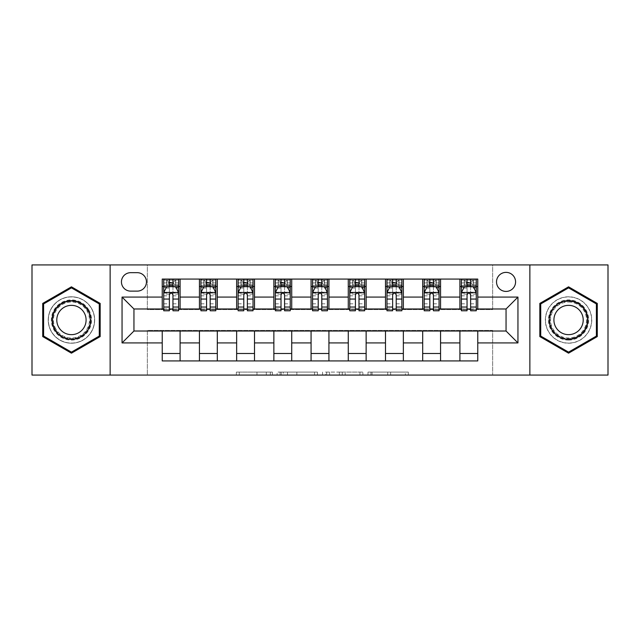 <?xml version="1.0" encoding="UTF-8"?>
<svg xmlns="http://www.w3.org/2000/svg" width="640" height="640" viewBox="0 0 640 640"><rect width="100%" height="100%" fill="white"/><g stroke="black" fill="none" stroke-linecap="round" stroke-linejoin="round"><path stroke-width="0.48" stroke-dasharray="3.2 2.4" d="M272.376 375.072L239.28 375.072L272.376 375.072L272.376 372.096L256.96 372.096L256.96 375.072L256.96 372.096L272.376 372.096L272.376 375.072L272.376 372.096L256.96 372.096L256.96 375.072L256.96 372.096L272.376 372.096L239.28 372.096L272.376 372.096M568.56 296.784A23.216 23.216 0 0 0 545.336 320A23.216 23.216 0 0 0 568.56 343.216A23.216 23.216 0 0 0 591.776 320A23.216 23.216 0 0 0 568.56 296.784A23.216 23.216 0 0 0 545.336 320A23.216 23.216 0 0 0 568.56 343.216A23.216 23.216 0 0 0 591.776 320A23.216 23.216 0 0 0 568.56 296.784M506.048 272.376A9.528 9.528 0 0 0 496.52 281.896A9.528 9.528 0 0 0 506.048 291.424A9.528 9.528 0 0 0 515.576 281.896A9.528 9.528 0 0 0 506.048 272.376M71.44 343.216A23.216 23.216 0 0 1 48.224 320A23.216 23.216 0 0 1 71.44 296.784A23.216 23.216 0 0 0 48.224 320A23.216 23.216 0 0 0 71.44 343.216A23.216 23.216 0 0 0 94.664 320A23.216 23.216 0 0 0 71.44 296.784A23.216 23.216 0 0 1 94.664 320A23.216 23.216 0 0 1 71.44 343.216M405.392 375.072L370.912 375.072L405.392 375.072L405.392 372.096L390.64 372.096L408.312 372.096L408.312 375.072L408.312 372.096L370.912 372.096L408.312 372.096L408.312 375.072L408.312 372.096L405.392 372.096L405.392 375.072M387.712 375.072L372.08 375.072L387.712 375.072L387.712 372.096L390.64 372.096L387.712 372.096L387.712 375.072L387.712 372.096L372.08 372.096L372.08 375.072L372.08 372.096L387.712 372.096L387.712 375.072M367.992 375.072L370.912 375.072L367.992 375.072L367.992 372.096L370.912 372.096L367.992 372.096L367.992 375.072M236.36 375.072L239.28 375.072L236.36 375.072L236.36 372.096L239.28 372.096L236.36 372.096L236.36 375.072M32 375.072L147.352 375.072L147.352 330.416L492.648 330.416L492.648 375.072L147.352 375.072L147.352 330.416L492.648 330.416L492.648 375.072L608 375.072L608 264.928L492.648 264.928L492.648 309.584L147.352 309.584L147.352 264.928L492.648 264.928L492.648 309.584L147.352 309.584L147.352 264.928L32 264.928L32 375.072M317.44 375.072L314.52 375.072L317.44 375.072L317.44 372.096L317.44 375.072M280.04 375.072L314.52 375.072L277.12 375.072L280.04 375.072L280.04 372.096L317.44 372.096L277.12 372.096L277.12 375.072L277.12 372.096L280.04 372.096L280.04 375.072M325.48 375.072L362.88 375.072L322.56 375.072L325.48 375.072L325.48 372.096L362.88 372.096L362.88 375.072L362.88 372.096L345.2 372.096L345.2 375.072M162.232 353.488L180.096 353.488L180.096 360.928L162.232 360.928L162.232 331.016M199.44 360.928L199.44 353.488L217.304 353.488L217.304 360.928L180.096 360.928M236.648 360.928L236.648 353.488L254.512 353.488L254.512 360.928L217.304 360.928M273.864 360.928L273.864 353.488L291.72 353.488L291.72 360.928L254.512 360.928M311.072 360.928L311.072 353.488L328.928 353.488L328.928 360.928L291.72 360.928M348.28 360.928L348.28 353.488L366.136 353.488L366.136 360.928L328.928 360.928M385.488 360.928L385.488 353.488L403.352 353.488L403.352 360.928L366.136 360.928M422.696 360.928L422.696 353.488L440.56 353.488L440.56 360.928L403.352 360.928M459.904 360.928L459.904 353.488L477.768 353.488L477.768 360.928L440.56 360.928M162.232 279.072L180.096 279.072L180.096 286.512L162.232 286.512L162.232 279.072M199.44 279.072L217.304 279.072L217.304 286.512L199.44 286.512L199.44 279.072L180.096 279.072M236.648 279.072L254.512 279.072L254.512 286.512L236.648 286.512L236.648 279.072L217.304 279.072M273.864 279.072L291.72 279.072L291.72 286.512L273.864 286.512L273.864 279.072L254.512 279.072M311.072 279.072L328.928 279.072L328.928 286.512L311.072 286.512L311.072 279.072L291.72 279.072M348.28 279.072L366.136 279.072L366.136 286.512L348.28 286.512L348.28 279.072L328.928 279.072M385.488 279.072L403.352 279.072L403.352 286.512L385.488 286.512L385.488 279.072L366.136 279.072M422.696 279.072L440.56 279.072L440.56 286.512L422.696 286.512L422.696 279.072L403.352 279.072M459.904 279.072L477.768 279.072L477.768 286.512L459.904 286.512L459.904 279.072L440.56 279.072M133.952 308.984L133.952 331.016L506.048 331.016L506.048 308.984L133.952 308.984M461.392 308.984L467.048 308.984M470.624 308.984L476.28 308.984M424.184 308.984L429.84 308.984M433.416 308.984L439.072 308.984M386.976 308.984L392.632 308.984M396.208 308.984L401.864 308.984M349.768 308.984L355.424 308.984M358.992 308.984L364.648 308.984M312.56 308.984L318.216 308.984M321.784 308.984L327.44 308.984M275.352 308.984L281.008 308.984M284.576 308.984L290.232 308.984M238.136 308.984L243.792 308.984M247.368 308.984L253.024 308.984M200.928 308.984L206.584 308.984M210.16 308.984L215.816 308.984M163.72 308.984L169.376 308.984M172.952 308.984L178.608 308.984M162.232 308.984L162.232 286.512M180.096 308.984L180.096 286.512M172.952 286.512L163.72 286.512L163.72 282.936L169.376 282.936L169.376 279.072L178.608 279.072L163.72 279.072L163.72 286.512L169.376 286.512M180.096 353.488L180.096 331.016M199.44 308.984L199.44 286.512M217.304 308.984L217.304 286.512M210.16 286.512L200.928 286.512L200.928 282.936L206.584 282.936L206.584 279.072L215.816 279.072L200.928 279.072L200.928 286.512L206.584 286.512M217.304 353.488L217.304 331.016M199.44 353.488L199.44 331.016M236.648 353.488L236.648 331.016M254.512 353.488L254.512 331.016M236.648 308.984L236.648 286.512M254.512 308.984L254.512 286.512M247.368 286.512L238.136 286.512L238.136 282.936L243.792 282.936L243.792 279.072L253.024 279.072L238.136 279.072L238.136 286.512L243.792 286.512M273.864 353.488L273.864 331.016M291.72 353.488L291.72 331.016M273.864 308.984L273.864 286.512M291.72 308.984L291.72 286.512M284.576 286.512L275.352 286.512L275.352 282.936L281.008 282.936L281.008 279.072L290.232 279.072L275.352 279.072L275.352 286.512L281.008 286.512M311.072 353.488L311.072 331.016M328.928 353.488L328.928 331.016M311.072 308.984L311.072 286.512M328.928 308.984L328.928 286.512M321.784 286.512L312.56 286.512L312.56 282.936L318.216 282.936L318.216 279.072L327.44 279.072L312.56 279.072L312.56 286.512L318.216 286.512M348.28 353.488L348.28 331.016M366.136 353.488L366.136 331.016M348.28 308.984L348.28 286.512M366.136 308.984L366.136 286.512M358.992 286.512L349.768 286.512L349.768 282.936L355.424 282.936L355.424 279.072L364.648 279.072L349.768 279.072L349.768 286.512L355.424 286.512M385.488 353.488L385.488 331.016M403.352 353.488L403.352 331.016M385.488 308.984L385.488 286.512M403.352 308.984L403.352 286.512M396.208 286.512L386.976 286.512L386.976 282.936L392.632 282.936L392.632 279.072L401.864 279.072L386.976 279.072L386.976 286.512L392.632 286.512M422.696 353.488L422.696 331.016M440.56 353.488L440.56 331.016M422.696 308.984L422.696 286.512M440.56 308.984L440.56 286.512M433.416 286.512L424.184 286.512L424.184 282.936L429.84 282.936L429.84 279.072L439.072 279.072L424.184 279.072L424.184 286.512L429.84 286.512M459.904 353.488L459.904 331.016M477.768 353.488L477.768 331.016M459.904 308.984L459.904 286.512M477.768 308.984L477.768 286.512M470.624 286.512L461.392 286.512L461.392 282.936L467.048 282.936L467.048 279.072L476.28 279.072L461.392 279.072L461.392 286.512L467.048 286.512M130.68 272.672A9.224 9.224 0 0 0 121.448 281.896A9.224 9.224 0 0 0 130.68 291.128L137.224 291.128A9.224 9.224 0 0 0 146.456 281.896A9.224 9.224 0 0 0 137.224 272.672L130.68 272.672M110.136 375.072L110.136 264.928M529.864 264.928L529.864 375.072M42.72 336.584L71.44 353.168L100.168 336.584L100.168 303.416L71.44 286.832L42.72 303.416L42.72 336.584M597.28 336.584L597.28 303.416L568.56 286.832L539.832 303.416L539.832 336.584L568.56 353.168L597.28 336.584M283.256 375.072L287.496 375.072L283.256 375.072L283.256 372.096L281.216 372.096L281.216 375.072L281.216 372.096L287.496 372.096L283.256 372.096L283.256 375.072M287.496 375.072L296.848 375.072L287.496 375.072L287.496 372.096L296.848 372.096L296.848 375.072L296.848 372.096L287.496 372.096L287.496 375.072M325.48 372.096L342.28 372.096L342.28 375.072L342.28 372.096L339.36 372.096L342.28 372.096L342.28 375.072L342.28 372.096L345.2 372.096M326.648 372.096L326.648 375.072L326.648 372.096M322.56 372.096L322.56 375.072L322.56 372.096M163.72 292.616L163.72 306.904L163.72 292.616L166.696 286.664L175.624 286.664L178.608 292.616L178.608 306.904L178.608 292.616M163.72 310.776L163.72 282.936L178.608 282.936L178.608 286.512L163.72 286.512L164.44 285.472L177.888 285.472L164.44 285.472M178.608 310.776L178.608 282.936L172.952 282.936L172.952 279.072M173.392 282.344L173.392 283.24L168.928 283.24L168.928 282.344L173.392 282.344L175.624 280.112L175.624 285.472L175.624 280.112L177.888 280.112L178.608 279.072L178.608 286.512L177.888 285.472M169.376 310.776L169.376 294.112L163.72 294.112M163.72 293.072L169.376 293.072L169.376 306.904L169.376 294.848C170.568 292.592 171.752 292.592 172.952 294.848L172.952 306.904L172.952 293.072L178.608 293.072M175.624 280.112L164.44 280.112L163.72 279.072L169.376 279.072M169.376 282.936L169.376 294.112M178.608 294.112L172.952 294.112L172.952 282.936M169.376 293.072L169.376 286.664M172.952 286.664L172.952 293.072M172.952 294.112L172.952 310.776M168.928 282.344L166.696 280.112L166.696 285.472L168.928 283.24M166.696 280.112L166.696 285.472L166.696 280.112M164.44 280.112L177.888 280.112M175.624 285.472L173.392 283.24M200.928 292.616L200.928 306.904L200.928 292.616L203.904 286.664L212.84 286.664L215.816 292.616L215.816 306.904L215.816 292.616M200.928 310.776L200.928 282.936L215.816 282.936L215.816 286.512L200.928 286.512L201.648 285.472L215.096 285.472L201.648 285.472M215.816 310.776L215.816 282.936L210.16 282.936L210.16 279.072M210.608 282.344L210.608 283.24L206.136 283.24L206.136 282.344L210.608 282.344L212.84 280.112L212.84 285.472L212.84 280.112L215.096 280.112L215.816 279.072L215.816 286.512L215.096 285.472M206.584 310.776L206.584 294.112L200.928 294.112M200.928 293.072L206.584 293.072L206.584 306.904L206.584 294.848C207.776 292.592 208.968 292.592 210.16 294.848L210.16 306.904L210.16 293.072L215.816 293.072M212.84 280.112L201.648 280.112L200.928 279.072L206.584 279.072M206.584 282.936L206.584 294.112M215.816 294.112L210.16 294.112L210.16 282.936M206.584 293.072L206.584 286.664M210.16 286.664L210.16 293.072M210.16 294.112L210.16 310.776M206.136 282.344L203.904 280.112L203.904 285.472L206.136 283.24M203.904 280.112L203.904 285.472M201.648 280.112L215.096 280.112M212.84 285.472L210.608 283.24M238.136 292.616L238.136 306.904L238.136 292.616L241.12 286.664L250.048 286.664L253.024 292.616L253.024 306.904L253.024 292.616M238.136 310.776L238.136 282.936L253.024 282.936L253.024 286.512L238.136 286.512L238.856 285.472L252.304 285.472L238.856 285.472M253.024 310.776L253.024 282.936L247.368 282.936L247.368 279.072M247.816 282.344L247.816 283.24L243.352 283.24L243.352 282.344L247.816 282.344L250.048 280.112L250.048 285.472L250.048 280.112L252.304 280.112L253.024 279.072L253.024 286.512L252.304 285.472M243.792 310.776L243.792 294.112L238.136 294.112M238.136 293.072L243.792 293.072L243.792 306.904L243.792 294.848C244.984 292.592 246.176 292.592 247.368 294.848L247.368 306.904L247.368 293.072L253.024 293.072M250.048 280.112L238.856 280.112L238.136 279.072L243.792 279.072M243.792 282.936L243.792 294.112M253.024 294.112L247.368 294.112L247.368 282.936M243.792 293.072L243.792 286.664M247.368 286.664L247.368 293.072M247.368 294.112L247.368 310.776M243.352 282.344L241.12 280.112L241.12 285.472L243.352 283.24M241.12 280.112L241.12 285.472M238.856 280.112L252.304 280.112M250.048 285.472L247.816 283.24M275.352 292.616L275.352 306.904L275.352 292.616L278.328 286.664L287.256 286.664L290.232 292.616L290.232 306.904L290.232 292.616M275.352 310.776L275.352 282.936L290.232 282.936L290.232 286.512L275.352 286.512L276.072 285.472L289.512 285.472L276.072 285.472M290.232 310.776L290.232 282.936L284.576 282.936L284.576 279.072M285.024 282.344L285.024 283.24L280.56 283.24L280.56 282.344L285.024 282.344L287.256 280.112L287.256 285.472L287.256 280.112L289.512 280.112L290.232 279.072L290.232 286.512L289.512 285.472M281.008 310.776L281.008 294.112L275.352 294.112M275.352 293.072L281.008 293.072L281.008 306.904L281.008 294.848C282.192 292.592 283.384 292.592 284.576 294.848L284.576 306.904L284.576 293.072L290.232 293.072M287.256 280.112L276.072 280.112L275.352 279.072L281.008 279.072M281.008 282.936L281.008 294.112M290.232 294.112L284.576 294.112L284.576 282.936M281.008 293.072L281.008 286.664M284.576 286.664L284.576 293.072M284.576 294.112L284.576 310.776M280.56 282.344L278.328 280.112L278.328 285.472L280.56 283.24M278.328 280.112L278.328 285.472M276.072 280.112L289.512 280.112M287.256 285.472L285.024 283.24M312.56 292.616L312.56 306.904L312.56 292.616L315.536 286.664L324.464 286.664L327.44 292.616L327.44 306.904L327.44 292.616M312.56 310.776L312.56 282.936L327.44 282.936L327.44 286.512L312.56 286.512L313.28 285.472L326.72 285.472L313.28 285.472M327.44 310.776L327.44 282.936L321.784 282.936L321.784 279.072M322.232 282.344L322.232 283.24L317.768 283.24L317.768 282.344L322.232 282.344L324.464 280.112L324.464 285.472L324.464 280.112L326.72 280.112L327.44 279.072L327.44 286.512L326.72 285.472M318.216 310.776L318.216 294.112L312.56 294.112M312.56 293.072L318.216 293.072L318.216 306.904L318.216 294.848C319.4 292.592 320.592 292.592 321.784 294.848L321.784 306.904L321.784 293.072L327.44 293.072M324.464 280.112L313.28 280.112L312.56 279.072L318.216 279.072M318.216 282.936L318.216 294.112M327.44 294.112L321.784 294.112L321.784 282.936M318.216 293.072L318.216 286.664M321.784 286.664L321.784 293.072M321.784 294.112L321.784 310.776M317.768 282.344L315.536 280.112L315.536 285.472L317.768 283.24M315.536 280.112L315.536 285.472M313.28 280.112L326.72 280.112M324.464 285.472L322.232 283.24M88.84 309.952A20.096 20.096 0 0 0 61.392 302.6A20.096 20.096 0 0 0 54.04 330.048A20.096 20.096 0 0 0 81.488 337.4A20.096 20.096 0 0 0 88.84 309.952M55.328 329.304A18.608 18.608 0 0 1 62.136 303.888A18.608 18.608 0 0 1 87.552 310.696A18.608 18.608 0 0 0 62.136 303.888A18.608 18.608 0 0 0 55.328 329.304A18.608 18.608 0 0 0 80.744 336.112A18.608 18.608 0 0 0 87.552 310.696A18.608 18.608 0 0 1 80.744 336.112A18.608 18.608 0 0 1 55.328 329.304A18.608 18.608 0 0 0 80.744 336.112A18.608 18.608 0 0 0 87.552 310.696M84.128 312.672A14.648 14.648 0 0 0 64.12 307.312A14.648 14.648 0 0 0 58.752 327.328A14.648 14.648 0 0 0 78.768 332.688A14.648 14.648 0 0 0 84.128 312.672M91.424 308.464A23.072 23.072 0 0 1 82.976 339.976A23.072 23.072 0 0 1 51.464 331.536A23.072 23.072 0 0 1 59.904 300.024A23.072 23.072 0 0 1 91.424 308.464A23.072 23.072 0 0 1 82.976 339.976A23.072 23.072 0 0 1 51.464 331.536A23.072 23.072 0 0 1 59.904 300.024A23.072 23.072 0 0 1 91.424 308.464M71.44 352.136L43.608 336.072L43.608 303.928L71.44 287.864L99.272 303.928L99.272 336.072L71.44 352.136M568.56 340.096A20.096 20.096 0 0 0 588.648 320A20.096 20.096 0 0 0 568.56 299.904A20.096 20.096 0 0 0 548.464 320A20.096 20.096 0 0 0 568.56 340.096M568.56 301.392A18.608 18.608 0 0 1 587.16 320A18.608 18.608 0 0 1 568.56 338.608A18.608 18.608 0 0 0 587.16 320A18.608 18.608 0 0 0 568.56 301.392A18.608 18.608 0 0 0 549.952 320A18.608 18.608 0 0 0 568.56 338.608A18.608 18.608 0 0 1 549.952 320A18.608 18.608 0 0 1 568.56 301.392A18.608 18.608 0 0 0 549.952 320A18.608 18.608 0 0 0 568.56 338.608M568.56 334.648A14.648 14.648 0 0 0 583.208 320A14.648 14.648 0 0 0 568.56 305.352A14.648 14.648 0 0 0 553.912 320A14.648 14.648 0 0 0 568.56 334.648M568.56 343.072A23.072 23.072 0 0 1 545.488 320A23.072 23.072 0 0 1 568.56 296.928A23.072 23.072 0 0 1 591.624 320A23.072 23.072 0 0 1 568.56 343.072A23.072 23.072 0 0 1 545.488 320A23.072 23.072 0 0 1 568.56 296.928A23.072 23.072 0 0 1 591.624 320A23.072 23.072 0 0 1 568.56 343.072M540.728 303.928L568.56 287.864L596.392 303.928L596.392 336.072L568.56 352.136L540.728 336.072L540.728 303.928M349.768 292.616L349.768 306.904L349.768 292.616L352.744 286.664L361.672 286.664L364.648 292.616L364.648 306.904L364.648 292.616M349.768 310.776L349.768 282.936L364.648 282.936L364.648 286.512L349.768 286.512L350.488 285.472L363.928 285.472L350.488 285.472M364.648 310.776L364.648 282.936L358.992 282.936L358.992 279.072M359.44 282.344L359.44 283.24L354.976 283.24L354.976 282.344L359.44 282.344L361.672 280.112L361.672 285.472L361.672 280.112L363.928 280.112L364.648 279.072L364.648 286.512L363.928 285.472M355.424 310.776L355.424 294.112L349.768 294.112M349.768 293.072L355.424 293.072L355.424 306.904L355.424 294.848C356.608 292.592 357.8 292.592 358.992 294.848L358.992 306.904L358.992 293.072L364.648 293.072M361.672 280.112L350.488 280.112L349.768 279.072L355.424 279.072M355.424 282.936L355.424 294.112M364.648 294.112L358.992 294.112L358.992 282.936M355.424 293.072L355.424 286.664M358.992 286.664L358.992 293.072M358.992 294.112L358.992 310.776M354.976 282.344L352.744 280.112L352.744 285.472L354.976 283.24M352.744 280.112L352.744 285.472M350.488 280.112L363.928 280.112M361.672 285.472L359.44 283.24M386.976 292.616L386.976 306.904L386.976 292.616L389.952 286.664L398.88 286.664L401.864 292.616L401.864 306.904L401.864 292.616M386.976 310.776L386.976 282.936L401.864 282.936L401.864 286.512L386.976 286.512L387.696 285.472L401.144 285.472L387.696 285.472M401.864 310.776L401.864 282.936L396.208 282.936L396.208 279.072M396.648 282.344L396.648 283.24L392.184 283.24L392.184 282.344L396.648 282.344L398.88 280.112L398.88 285.472L398.88 280.112L401.144 280.112L401.864 279.072L401.864 286.512L401.144 285.472M392.632 310.776L392.632 294.112L386.976 294.112M386.976 293.072L392.632 293.072L392.632 306.904L392.632 294.848C393.824 292.592 395.008 292.592 396.208 294.848L396.208 306.904L396.208 293.072L401.864 293.072M398.88 280.112L387.696 280.112L386.976 279.072L392.632 279.072M392.632 282.936L392.632 294.112M401.864 294.112L396.208 294.112L396.208 282.936M392.632 293.072L392.632 286.664M396.208 286.664L396.208 293.072M396.208 294.112L396.208 310.776M392.184 282.344L389.952 280.112L389.952 285.472L392.184 283.24M389.952 280.112L389.952 285.472M387.696 280.112L401.144 280.112M398.88 285.472L396.648 283.24M424.184 292.616L424.184 306.904L424.184 292.616L427.16 286.664L436.096 286.664L439.072 292.616L439.072 306.904L439.072 292.616M424.184 310.776L424.184 282.936L439.072 282.936L439.072 286.512L424.184 286.512L424.904 285.472L438.352 285.472L424.904 285.472M439.072 310.776L439.072 282.936L433.416 282.936L433.416 279.072M433.864 282.344L433.864 283.24L429.392 283.24L429.392 282.344L433.864 282.344L436.096 280.112L436.096 285.472L436.096 280.112L438.352 280.112L439.072 279.072L439.072 286.512L438.352 285.472M429.84 310.776L429.84 294.112L424.184 294.112M424.184 293.072L429.84 293.072L429.84 306.904L429.84 294.848C431.032 292.592 432.224 292.592 433.416 294.848L433.416 306.904L433.416 293.072L439.072 293.072M436.096 280.112L424.904 280.112L424.184 279.072L429.84 279.072M429.84 282.936L429.84 294.112M439.072 294.112L433.416 294.112L433.416 282.936M429.84 293.072L429.84 286.664M433.416 286.664L433.416 293.072M433.416 294.112L433.416 310.776M429.392 282.344L427.16 280.112L427.16 285.472L429.392 283.24M427.16 280.112L427.16 285.472M424.904 280.112L438.352 280.112M436.096 285.472L433.864 283.24M461.392 292.616L461.392 306.904L461.392 292.616L464.376 286.664L473.304 286.664L476.28 292.616L476.28 306.904L476.28 292.616M461.392 310.776L461.392 282.936L476.28 282.936L476.28 286.512L461.392 286.512L462.112 285.472L475.56 285.472L462.112 285.472M476.28 310.776L476.28 282.936L470.624 282.936L470.624 279.072M471.072 282.344L471.072 283.24L466.608 283.24L466.608 282.344L471.072 282.344L473.304 280.112L473.304 285.472L473.304 280.112L475.56 280.112L476.28 279.072L476.28 286.512L475.56 285.472M467.048 310.776L467.048 294.112L461.392 294.112M461.392 293.072L467.048 293.072L467.048 306.904L467.048 294.848C468.24 292.592 469.432 292.592 470.624 294.848L470.624 306.904L470.624 293.072L476.28 293.072M473.304 280.112L462.112 280.112L461.392 279.072L467.048 279.072M467.048 282.936L467.048 294.112M476.28 294.112L470.624 294.112L470.624 282.936M467.048 293.072L467.048 286.664M470.624 286.664L470.624 293.072M470.624 294.112L470.624 310.776M466.608 282.344L464.376 280.112L464.376 285.472L466.608 283.24M464.376 280.112L464.376 285.472M462.112 280.112L475.56 280.112M473.304 285.472L471.072 283.24M270.328 372.096L270.328 375.072L270.328 372.096M266.312 372.096L266.312 375.072L266.312 372.096M239.28 372.096L239.28 375.072L239.28 372.096M314.52 372.096L314.52 375.072L314.52 372.096M359.96 372.096L359.96 375.072L359.96 372.096M339.36 372.096L339.36 375.072L339.36 372.096M329.568 372.096L329.568 375.072L329.568 372.096M390.64 372.096L390.64 375.072L390.64 372.096M370.912 372.096L370.912 375.072L370.912 372.096M163.792 292.464L178.528 292.464M163.72 303.808L169.376 303.808M169.376 288.056L163.72 288.056M178.608 288.056L172.952 288.056M166.52 287.016L169.376 287.016M172.952 287.016L175.808 287.016M172.952 303.808L178.608 303.808M163.72 295.824L169.376 295.824M172.952 295.824L178.608 295.824M178.608 284.832L172.952 284.832M169.376 284.832L163.72 284.832M175.768 280.112L175.768 285.472M166.56 280.112L166.56 285.472M201.008 292.464L215.736 292.464M200.928 303.808L206.584 303.808M206.584 288.056L200.928 288.056M215.816 288.056L210.16 288.056M203.728 287.016L206.584 287.016M210.16 287.016L213.016 287.016M210.16 303.808L215.816 303.808M200.928 295.824L206.584 295.824M210.16 295.824L215.816 295.824M215.816 284.832L210.16 284.832M206.584 284.832L200.928 284.832M212.976 280.112L212.976 285.472M203.768 280.112L203.768 285.472M238.216 292.464L252.952 292.464M238.136 303.808L243.792 303.808M243.792 288.056L238.136 288.056M253.024 288.056L247.368 288.056M240.936 287.016L243.792 287.016M247.368 287.016L250.224 287.016M247.368 303.808L253.024 303.808M238.136 295.824L243.792 295.824M247.368 295.824L253.024 295.824M253.024 284.832L247.368 284.832M243.792 284.832L238.136 284.832M250.184 280.112L250.184 285.472M240.976 280.112L240.976 285.472M275.424 292.464L290.16 292.464M275.352 303.808L281.008 303.808M281.008 288.056L275.352 288.056M290.232 288.056L284.576 288.056M278.144 287.016L281.008 287.016M284.576 287.016L287.432 287.016M284.576 303.808L290.232 303.808M275.352 295.824L281.008 295.824M284.576 295.824L290.232 295.824M290.232 284.832L284.576 284.832M281.008 284.832L275.352 284.832M287.392 280.112L287.392 285.472M278.184 280.112L278.184 285.472M312.632 292.464L327.368 292.464M312.56 303.808L318.216 303.808M318.216 288.056L312.56 288.056M327.44 288.056L321.784 288.056M315.36 287.016L318.216 287.016M321.784 287.016L324.64 287.016M321.784 303.808L327.44 303.808M312.56 295.824L318.216 295.824M321.784 295.824L327.44 295.824M327.44 284.832L321.784 284.832M318.216 284.832L312.56 284.832M324.608 280.112L324.608 285.472M315.392 280.112L315.392 285.472M55.856 329A17.992 17.992 0 0 1 62.448 304.416A17.992 17.992 0 0 1 87.024 311A17.992 17.992 0 0 1 80.44 335.584A17.992 17.992 0 0 1 55.856 329M568.56 302.008A17.992 17.992 0 0 1 586.552 320A17.992 17.992 0 0 1 568.56 337.992A17.992 17.992 0 0 1 550.56 320A17.992 17.992 0 0 1 568.56 302.008M349.84 292.464L364.576 292.464M349.768 303.808L355.424 303.808M355.424 288.056L349.768 288.056M364.648 288.056L358.992 288.056M352.568 287.016L355.424 287.016M358.992 287.016L361.856 287.016M358.992 303.808L364.648 303.808M349.768 295.824L355.424 295.824M358.992 295.824L364.648 295.824M364.648 284.832L358.992 284.832M355.424 284.832L349.768 284.832M361.816 280.112L361.816 285.472M352.608 280.112L352.608 285.472M387.048 292.464L401.784 292.464M386.976 303.808L392.632 303.808M392.632 288.056L386.976 288.056M401.864 288.056L396.208 288.056M389.776 287.016L392.632 287.016M396.208 287.016L399.064 287.016M396.208 303.808L401.864 303.808M386.976 295.824L392.632 295.824M396.208 295.824L401.864 295.824M401.864 284.832L396.208 284.832M392.632 284.832L386.976 284.832M399.024 280.112L399.024 285.472M389.816 280.112L389.816 285.472M424.264 292.464L438.992 292.464M424.184 303.808L429.84 303.808M429.84 288.056L424.184 288.056M439.072 288.056L433.416 288.056M426.984 287.016L429.84 287.016M433.416 287.016L436.272 287.016M433.416 303.808L439.072 303.808M424.184 295.824L429.84 295.824M433.416 295.824L439.072 295.824M439.072 284.832L433.416 284.832M429.84 284.832L424.184 284.832M436.232 280.112L436.232 285.472M427.024 280.112L427.024 285.472M461.472 292.464L476.208 292.464M461.392 303.808L467.048 303.808M467.048 288.056L461.392 288.056M476.28 288.056L470.624 288.056M464.192 287.016L467.048 287.016M470.624 287.016L473.48 287.016M470.624 303.808L476.28 303.808M461.392 295.824L467.048 295.824M470.624 295.824L476.28 295.824M476.28 284.832L470.624 284.832M467.048 284.832L461.392 284.832M473.44 280.112L473.44 285.472M464.232 280.112L464.232 285.472M163.72 306.904L169.376 306.904M172.952 306.904L178.608 306.904M200.928 306.904L206.584 306.904M210.16 306.904L215.816 306.904M238.136 306.904L243.792 306.904M247.368 306.904L253.024 306.904M275.352 306.904L281.008 306.904M284.576 306.904L290.232 306.904M312.56 306.904L318.216 306.904M321.784 306.904L327.44 306.904M349.768 306.904L355.424 306.904M358.992 306.904L364.648 306.904M386.976 306.904L392.632 306.904M396.208 306.904L401.864 306.904M424.184 306.904L429.84 306.904M433.416 306.904L439.072 306.904M461.392 306.904L467.048 306.904M470.624 306.904L476.28 306.904"/><path stroke-width="0.96" d="M506.048 272.376A9.528 9.528 0 0 0 496.52 281.896A9.528 9.528 0 0 0 506.048 291.424A9.528 9.528 0 0 0 515.576 281.896A9.528 9.528 0 0 0 506.048 272.376M529.864 375.072L608 375.072L608 264.928L529.864 264.928L529.864 375.072L110.136 375.072L110.136 264.928L32 264.928L32 375.072L110.136 375.072M130.68 291.128L137.224 291.128A9.224 9.224 0 0 0 146.456 281.896A9.224 9.224 0 0 0 137.224 272.672L130.68 272.672A9.224 9.224 0 0 0 121.448 281.896A9.224 9.224 0 0 0 130.68 291.128M529.864 264.928L110.136 264.928M162.232 342.92L122.048 342.92L122.048 297.08L162.232 297.08L162.232 308.984L133.952 308.984L133.952 331.016L162.232 331.016L162.232 360.928L477.768 360.928L477.768 331.016L506.048 331.016L506.048 308.984L477.768 308.984L477.768 297.08L517.952 297.08L517.952 342.92L477.768 342.92M477.768 297.08L477.768 279.072L162.232 279.072L162.232 297.08M459.904 279.072L459.904 308.984L461.392 308.984M467.048 308.984L470.624 308.984M476.28 308.984L477.768 308.984M459.904 308.984L439.072 308.984M422.696 279.072L422.696 308.984L424.184 308.984M429.84 308.984L433.416 308.984M422.696 308.984L401.864 308.984M385.488 279.072L385.488 308.984L386.976 308.984M392.632 308.984L396.208 308.984M385.488 308.984L364.648 308.984M348.28 279.072L348.28 308.984L349.768 308.984M355.424 308.984L358.992 308.984M348.28 308.984L327.44 308.984M311.072 279.072L311.072 308.984L312.56 308.984M318.216 308.984L321.784 308.984M311.072 308.984L290.232 308.984M273.864 279.072L273.864 308.984L275.352 308.984M281.008 308.984L284.576 308.984M273.864 308.984L253.024 308.984M236.648 279.072L236.648 308.984L238.136 308.984M243.792 308.984L247.368 308.984M236.648 308.984L215.816 308.984M199.44 279.072L199.44 308.984L200.928 308.984M206.584 308.984L210.16 308.984M199.44 308.984L178.608 308.984M162.232 308.984L163.72 308.984M169.376 308.984L172.952 308.984M162.232 331.016L180.096 331.016L180.096 360.928M477.768 331.016L180.096 331.016M180.096 279.072L180.096 308.984M162.232 286.512L163.72 286.512M169.376 286.512L172.952 286.512M178.608 286.512L180.096 286.512M162.232 353.488L180.096 353.488M199.44 331.016L199.44 360.928M217.304 279.072L217.304 308.984M199.44 286.512L200.928 286.512M206.584 286.512L210.16 286.512M215.816 286.512L217.304 286.512M217.304 331.016L217.304 360.928M199.44 353.488L217.304 353.488M236.648 331.016L236.648 360.928M254.512 331.016L254.512 360.928M236.648 353.488L254.512 353.488M254.512 279.072L254.512 308.984M236.648 286.512L238.136 286.512M243.792 286.512L247.368 286.512M253.024 286.512L254.512 286.512M273.864 331.016L273.864 360.928M291.72 331.016L291.72 360.928M273.864 353.488L291.72 353.488M291.72 279.072L291.72 308.984M273.864 286.512L275.352 286.512M281.008 286.512L284.576 286.512M290.232 286.512L291.72 286.512M311.072 331.016L311.072 360.928M328.928 331.016L328.928 360.928M311.072 353.488L328.928 353.488M328.928 279.072L328.928 308.984M311.072 286.512L312.56 286.512M318.216 286.512L321.784 286.512M327.44 286.512L328.928 286.512M348.28 331.016L348.28 360.928M366.136 331.016L366.136 360.928M348.28 353.488L366.136 353.488M366.136 279.072L366.136 308.984M348.28 286.512L349.768 286.512M355.424 286.512L358.992 286.512M364.648 286.512L366.136 286.512M385.488 331.016L385.488 360.928M403.352 331.016L403.352 360.928M385.488 353.488L403.352 353.488M403.352 279.072L403.352 308.984M385.488 286.512L386.976 286.512M392.632 286.512L396.208 286.512M401.864 286.512L403.352 286.512M422.696 331.016L422.696 360.928M440.56 331.016L440.56 360.928M422.696 353.488L440.56 353.488M440.56 279.072L440.56 308.984M422.696 286.512L424.184 286.512M429.84 286.512L433.416 286.512M439.072 286.512L440.56 286.512M459.904 331.016L459.904 360.928M459.904 353.488L477.768 353.488M459.904 286.512L461.392 286.512M467.048 286.512L470.624 286.512M476.28 286.512L477.768 286.512M133.952 308.984L122.048 297.08M133.952 331.016L122.048 342.92M517.952 297.08L506.048 308.984M517.952 342.92L506.048 331.016M71.44 353.168L100.168 336.584L100.168 303.416L71.44 286.832L42.72 303.416L42.72 336.584L71.44 353.168M597.28 303.416L568.56 286.832L539.832 303.416L539.832 336.584L568.56 353.168L597.28 336.584L597.28 303.416M172.952 282.936L169.376 282.936M178.608 307.04L172.952 307.04L172.952 310.776L178.608 310.776L178.608 292.616L175.624 286.664L166.696 286.664L163.72 292.616L163.72 310.776L169.376 310.776L169.376 307.04L163.72 307.04M163.72 292.616L163.72 279.072M178.608 292.616L178.608 279.072M169.376 286.664L169.376 279.072M172.952 279.072L172.952 286.664M172.952 307.04L172.952 294.848C171.76 292.552 170.568 292.552 169.376 294.848L169.376 307.04M210.16 282.936L206.584 282.936M215.816 307.04L210.16 307.04L210.16 310.776L215.816 310.776L215.816 292.616L212.84 286.664L203.904 286.664L200.928 292.616L200.928 310.776L206.584 310.776L206.584 307.04L200.928 307.04M200.928 292.616L200.928 279.072M215.816 292.616L215.816 279.072M206.584 286.664L206.584 279.072M210.16 279.072L210.16 286.664M210.16 307.04L210.16 294.848C208.968 292.552 207.776 292.552 206.584 294.848L206.584 307.04M247.368 282.936L243.792 282.936M253.024 307.04L247.368 307.04L247.368 310.776L253.024 310.776L253.024 292.616L250.048 286.664L241.12 286.664L238.136 292.616L238.136 310.776L243.792 310.776L243.792 307.04L238.136 307.04M238.136 292.616L238.136 279.072M253.024 292.616L253.024 279.072M243.792 286.664L243.792 279.072M247.368 279.072L247.368 286.664M247.368 307.04L247.368 294.848C246.176 292.552 244.984 292.552 243.792 294.848L243.792 307.04M284.576 282.936L281.008 282.936M290.232 307.04L284.576 307.04L284.576 310.776L290.232 310.776L290.232 292.616L287.256 286.664L278.328 286.664L275.352 292.616L275.352 310.776L281.008 310.776L281.008 307.04L275.352 307.04M275.352 292.616L275.352 279.072M290.232 292.616L290.232 279.072M281.008 286.664L281.008 279.072M284.576 279.072L284.576 286.664M284.576 307.04L284.576 294.848C283.384 292.552 282.2 292.552 281.008 294.848L281.008 307.04M321.784 282.936L318.216 282.936M327.44 307.04L321.784 307.04L321.784 310.776L327.44 310.776L327.44 292.616L324.464 286.664L315.536 286.664L312.56 292.616L312.56 310.776L318.216 310.776L318.216 307.04L312.56 307.04M312.56 292.616L312.56 279.072M327.44 292.616L327.44 279.072M318.216 286.664L318.216 279.072M321.784 279.072L321.784 286.664M321.784 307.04L321.784 294.848C320.6 292.552 319.408 292.552 318.216 294.848L318.216 307.04M88.2 310.328A19.352 19.352 0 0 0 61.768 303.24A19.352 19.352 0 0 0 54.688 329.672A19.352 19.352 0 0 0 81.12 336.76A19.352 19.352 0 0 0 88.2 310.328M84.128 312.672A14.648 14.648 0 0 0 64.12 307.312A14.648 14.648 0 0 0 58.752 327.328A14.648 14.648 0 0 0 78.768 332.688A14.648 14.648 0 0 0 84.128 312.672M71.44 352.136L43.608 336.072L43.608 303.928L71.44 287.864L99.272 303.928L99.272 336.072L71.44 352.136M568.56 339.352A19.352 19.352 0 0 0 587.904 320A19.352 19.352 0 0 0 568.56 300.648A19.352 19.352 0 0 0 549.208 320A19.352 19.352 0 0 0 568.56 339.352M568.56 334.648A14.648 14.648 0 0 0 583.208 320A14.648 14.648 0 0 0 568.56 305.352A14.648 14.648 0 0 0 553.912 320A14.648 14.648 0 0 0 568.56 334.648M540.728 303.928L568.56 287.864L596.392 303.928L596.392 336.072L568.56 352.136L540.728 336.072L540.728 303.928M358.992 282.936L355.424 282.936M364.648 307.04L358.992 307.04L358.992 310.776L364.648 310.776L364.648 292.616L361.672 286.664L352.744 286.664L349.768 292.616L349.768 310.776L355.424 310.776L355.424 307.04L349.768 307.04M349.768 292.616L349.768 279.072M364.648 292.616L364.648 279.072M355.424 286.664L355.424 279.072M358.992 279.072L358.992 286.664M358.992 307.04L358.992 294.848C357.808 292.552 356.616 292.552 355.424 294.848L355.424 307.04M396.208 282.936L392.632 282.936M401.864 307.04L396.208 307.04L396.208 310.776L401.864 310.776L401.864 292.616L398.88 286.664L389.952 286.664L386.976 292.616L386.976 310.776L392.632 310.776L392.632 307.04L386.976 307.04M386.976 292.616L386.976 279.072M401.864 292.616L401.864 279.072M392.632 286.664L392.632 279.072M396.208 279.072L396.208 286.664M396.208 307.04L396.208 294.848C395.016 292.552 393.824 292.552 392.632 294.848L392.632 307.04M433.416 282.936L429.84 282.936M439.072 307.04L433.416 307.04L433.416 310.776L439.072 310.776L439.072 292.616L436.096 286.664L427.16 286.664L424.184 292.616L424.184 310.776L429.84 310.776L429.84 307.04L424.184 307.04M424.184 292.616L424.184 279.072M439.072 292.616L439.072 279.072M429.84 286.664L429.84 279.072M433.416 279.072L433.416 286.664M433.416 307.04L433.416 294.848C432.224 292.552 431.032 292.552 429.84 294.848L429.84 307.04M470.624 282.936L467.048 282.936M476.28 307.04L470.624 307.04L470.624 310.776L476.28 310.776L476.28 292.616L473.304 286.664L464.376 286.664L461.392 292.616L461.392 310.776L467.048 310.776L467.048 307.04L461.392 307.04M461.392 292.616L461.392 279.072M476.28 292.616L476.28 279.072M467.048 286.664L467.048 279.072M470.624 279.072L470.624 286.664M470.624 307.04L470.624 294.848C469.432 292.552 468.24 292.552 467.048 294.848L467.048 307.04M199.44 342.92L180.096 342.92M199.44 297.08L180.096 297.08M236.648 297.08L217.304 297.08M236.648 342.92L217.304 342.92M273.864 297.08L254.512 297.08M273.864 342.92L254.512 342.92M311.072 297.08L291.72 297.08M311.072 342.92L291.72 342.92M348.28 297.08L328.928 297.08M348.28 342.92L328.928 342.92M385.488 297.08L366.136 297.08M385.488 342.92L366.136 342.92M422.696 297.08L403.352 297.08M422.696 342.92L403.352 342.92M459.904 297.08L440.56 297.08M459.904 342.92L440.56 342.92M178.528 292.464L163.792 292.464M163.72 287.016L166.52 287.016M175.808 287.016L178.608 287.016M169.376 299.064L163.72 299.064M178.608 299.064L172.952 299.064M172.952 284.832L169.376 284.832M215.736 292.464L201.008 292.464M200.928 287.016L203.728 287.016M213.016 287.016L215.816 287.016M206.584 299.064L200.928 299.064M215.816 299.064L210.16 299.064M210.16 284.832L206.584 284.832M252.952 292.464L238.216 292.464M238.136 287.016L240.936 287.016M250.224 287.016L253.024 287.016M243.792 299.064L238.136 299.064M253.024 299.064L247.368 299.064M247.368 284.832L243.792 284.832M290.16 292.464L275.424 292.464M275.352 287.016L278.144 287.016M287.432 287.016L290.232 287.016M281.008 299.064L275.352 299.064M290.232 299.064L284.576 299.064M284.576 284.832L281.008 284.832M327.368 292.464L312.632 292.464M312.56 287.016L315.36 287.016M324.64 287.016L327.44 287.016M318.216 299.064L312.56 299.064M327.44 299.064L321.784 299.064M321.784 284.832L318.216 284.832M364.576 292.464L349.84 292.464M349.768 287.016L352.568 287.016M361.856 287.016L364.648 287.016M355.424 299.064L349.768 299.064M364.648 299.064L358.992 299.064M358.992 284.832L355.424 284.832M401.784 292.464L387.048 292.464M386.976 287.016L389.776 287.016M399.064 287.016L401.864 287.016M392.632 299.064L386.976 299.064M401.864 299.064L396.208 299.064M396.208 284.832L392.632 284.832M438.992 292.464L424.264 292.464M424.184 287.016L426.984 287.016M436.272 287.016L439.072 287.016M429.84 299.064L424.184 299.064M439.072 299.064L433.416 299.064M433.416 284.832L429.84 284.832M476.208 292.464L461.472 292.464M461.392 287.016L464.192 287.016M473.48 287.016L476.28 287.016M467.048 299.064L461.392 299.064M476.28 299.064L470.624 299.064M470.624 284.832L467.048 284.832"/></g></svg>
